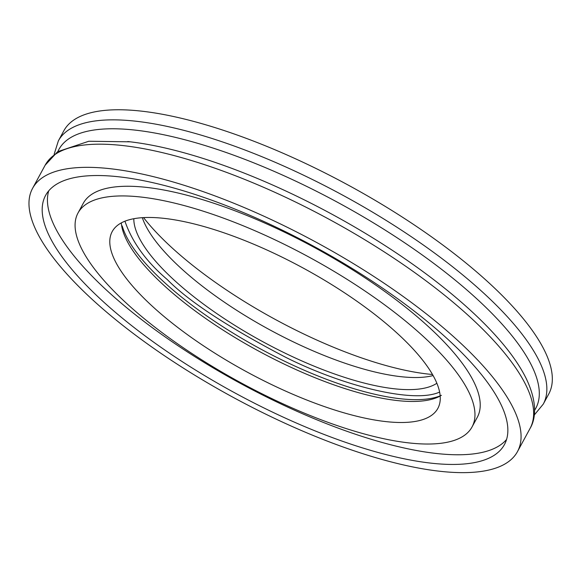 <?xml version="1.0" encoding="UTF-8"?>
<svg xmlns="http://www.w3.org/2000/svg" width="581" height="581" viewBox="0 0 581 581"><rect width="100%" height="100%" fill="white"/><g stroke="black" fill="none" stroke-linecap="round" stroke-linejoin="round"><path stroke-width="0.87" d="M143.536 217.599A203.568 64.905 -151.5 0 0 432.504 374.498M58.361 140.871L63.837 130.776A275.881 87.956 28.5 0 1 237.542 135.17A275.881 87.956 28.5 0 1 488.36 282.308A275.881 87.956 28.5 0 1 548.725 394.056L543.25 404.144A275.881 87.956 28.5 0 0 482.884 292.396A275.881 87.956 28.5 0 0 232.059 145.257A275.881 87.956 28.5 0 0 58.361 140.871L54.127 154.321M142.309 217.679A174.816 55.74 -151.5 0 0 269.707 329.783A174.816 55.74 -151.5 0 0 433.106 375.566M436.868 383.257A174.816 55.74 28.5 0 1 263.135 341.875A174.816 55.74 28.5 0 1 133.819 218.717M457.102 339.878A275.881 87.956 28.5 0 1 517.468 451.619A275.881 87.956 28.5 0 1 233.054 397.288A275.881 87.956 28.5 0 1 32.58 188.346A275.881 87.956 28.5 0 1 206.284 192.739A275.881 87.956 28.5 0 1 457.102 339.878M440.18 396.039A185.274 59.073 28.5 0 1 439.701 396.293A185.274 59.073 28.5 0 1 164.169 285.591A185.274 59.073 28.5 0 1 121.335 223.431A185.274 59.073 28.5 0 1 121.291 222.893M102.721 301.161A261.065 83.236 -151.5 0 0 340.081 440.405A261.065 83.236 -151.5 0 0 504.453 444.552A261.065 83.236 -151.5 0 0 314.742 246.838A261.065 83.236 -151.5 0 0 45.594 195.412A261.065 83.236 -151.5 0 0 102.721 301.161M152.745 306.623A185.274 59.073 28.5 0 1 112.206 231.579A185.274 59.073 28.5 0 1 303.209 268.073A185.274 59.073 28.5 0 1 437.849 408.392A185.274 59.073 28.5 0 1 321.191 405.444A185.274 59.073 28.5 0 1 152.745 306.623M48.724 190.851A261.065 83.236 -151.5 0 0 107.972 291.48A261.065 83.236 -151.5 0 0 337.902 428.023A261.065 83.236 -151.5 0 0 506.581 439.447M127.065 303.819A224.186 71.478 28.5 0 1 78.007 213.009A224.186 71.478 28.5 0 1 309.128 257.165A224.186 71.478 28.5 0 1 472.041 426.955A224.186 71.478 28.5 0 1 330.887 423.389A224.186 71.478 28.5 0 1 127.065 303.819M472.041 426.955L477.299 417.281A224.186 71.478 -151.5 0 0 314.386 247.491A224.186 71.478 -151.5 0 0 83.257 203.335L78.007 213.009M57.897 151.503A271.305 86.504 28.5 0 1 226.655 152.665A271.305 86.504 28.5 0 1 476.398 298.452A271.305 86.504 28.5 0 1 534.585 410.317M503.291 344.366A271.305 86.504 -151.5 0 0 470.123 310.014A271.305 86.504 -151.5 0 0 130.289 141.829L127.769 141.546M439.614 392.059C413.81 403.868 343.022 386.009 285.852 357.395C228.035 327.168 188.498 301.205 167.219 279.505C146.289 261.668 132.192 242.233 124.937 221.201M45.144 165.207A275.881 87.956 28.5 0 1 218.841 169.579A275.881 87.956 28.5 0 1 469.673 316.725A275.881 87.956 28.5 0 1 530.039 428.473C535.442 419.526 537.962 403.323 526.342 378.812C520.975 367.882 513.284 356.385 503.269 344.337L503.269 344.337M441.437 395.32A187.598 59.814 28.5 0 1 164.314 282.33A187.598 59.814 28.5 0 1 122.221 225.958M534.273 415.016L543.25 404.144M32.58 188.346L45.151 165.2L57.628 151.685L88.813 141.248L130.297 141.829M530.039 428.473L517.468 451.619"/></g></svg>
